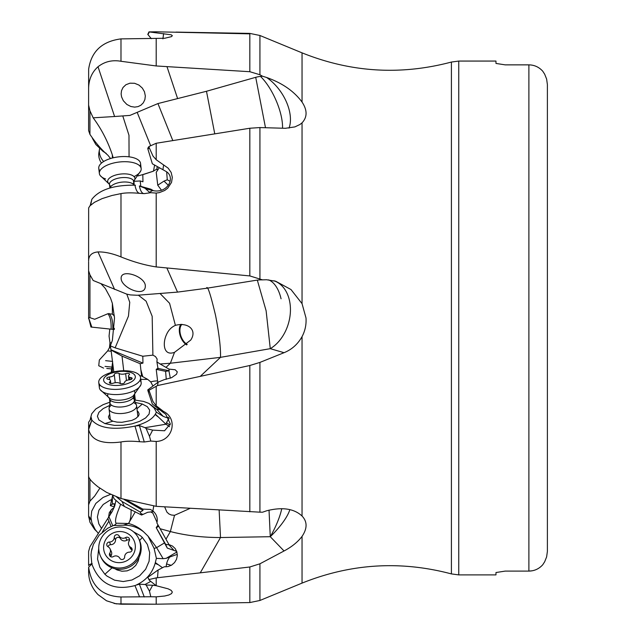 <?xml version="1.0" encoding="UTF-8"?>
<svg xmlns="http://www.w3.org/2000/svg" width="636" height="636" viewBox="0 0 636 636"><rect width="100%" height="100%" fill="white"/><g stroke="black" fill="none" stroke-linecap="round" stroke-linejoin="round"><path stroke-width="0.95" d="M123.726 370.724L122.025 356.128L140.206 363.72L142.949 363.116L111.014 349.784L110.322 345.833L112.365 340.435L114.52 317.984L112.365 303.38L112.365 314.105L114.416 316.052M156.202 32.857L156.202 31.8L148.967 31.895L171.156 34.789L172.324 35.656L171.537 36.61L164.716 38.263L120.983 38.891C102.086 41.348 91.306 51.429 88.65 69.149L88.611 89.104C88.611 79.842 91.743 72.385 98.016 66.748L114.599 116.515L93.174 117.819C101.45 129.021 107.85 141.399 112.365 154.969L113.16 157.815M101.021 283.767L105.33 288.466L110.497 297.982L112.365 303.38M156.202 159.747L156.202 143.259L148.967 146.519L149.277 147.814L152.99 156.051L156.202 159.747L168.127 168.119L171.156 172.443L172.324 177.388L171.537 182.397L167.721 188.177L164.716 190.466L159.382 192.613L156.202 193.082L150.804 192.7L144.269 193.622L139.562 193.344C131.891 192.621 125.697 192.708 120.983 193.606L111.952 195.498L102.142 198.607L94.526 202.272L89.922 205.841L88.65 207.908L88.611 261.126C88.611 255.545 91.743 252.476 98.016 251.928C104.654 251.769 112.31 253.43 120.983 256.912C133.361 261.913 145.103 265.244 156.202 266.921L249.829 275.929L262.541 279.872A31.8 23.166 5.1 0 0 260.466 279.896A31.8 23.166 5.1 0 0 255.72 280.349L206.477 288.283L177.531 292.107L137.217 295.263L130.396 294.921L126.675 294.094L93.174 280.492L89.938 274.792L89.938 317.674L94.692 319.272L107.866 313.723L112.365 314.105M110.322 345.833L115.132 347.844L128.464 316.092L129.752 302.259L126.795 294.126M111.014 349.784L113.78 371.861M142.949 363.116L142.806 356.247L115.132 347.844M142.806 356.247L152.894 355.134L152.179 316.315L146.105 301.178L138.354 295.191M121.126 278.083C121.15 268.312 145.827 276.596 145.326 286.24C145.246 298.101 120.641 287.591 121.126 278.083L121.158 278.473M145.286 285.818L145.326 286.24M262.541 279.872L266.571 279.745L275.73 281.247L290.994 289.547L302.044 303.65L302.044 122.835L299.977 124.481L294.905 126.898L285.405 128.297L259.925 127.566L249.829 128.241L156.202 143.259M156.202 266.921L156.202 193.082M150.804 192.7L149.484 192.295L152.648 190.546C168.214 194.028 176.013 176.641 165.71 171.267L152.346 163.794L147.902 149.078L147.791 148.22L148.967 146.519M162.927 169.725L163.611 164.907M89.938 274.792L88.611 270.745L88.611 317.523L89.938 317.674M114.599 116.515L129.935 115.41L157.935 103.565L206.477 91.274L255.72 77.314A31.8 31.41 157.3 0 1 262.541 76.225L266.571 77.473A36.991 22.284 -123.9 0 1 289.038 128.106M93.174 117.819L89.938 110.791L89.938 134.387C95.957 143.235 101.935 150.168 107.866 155.192L110.553 158.523M114.456 328.351A9.731 8.483 6.8 0 1 113.494 329.416L112.795 329.345C113.041 321.363 111.769 316.068 108.979 313.469M112.365 372.203L112.365 363.943L111.189 372.521M112.365 363.943L112.636 361.805M114.44 506.741L114.114 503.617L112.365 504.181L112.365 496.724L110.322 505.644L112.365 504.181M112.636 495.42L112.365 496.724M116.626 496.994L122.025 501.47L124.37 506.447L119.496 503.537A14.103 1.51 -140.5 0 0 114.162 498.847L112.365 494.911M115.959 500.365L114.758 505.811L112.365 511.249L89.938 546.745L88.611 551.436L88.611 564.991C91.735 563.56 92.808 563.218 91.83 563.981L90.988 554.974L91.377 551.412L93.381 544.424L99.176 535.17L107.723 528.238L112.795 525.821A18.317 17.76 -25.3 0 0 113.494 525.495A9.731 2.727 176.5 0 0 114.941 524.827A9.731 2.727 176.5 0 0 115.943 523.19C115.044 521.123 115.712 517.148 117.962 511.257L120.665 504.181M110.322 505.644L114.385 506.892M150.804 596.751L120.983 596.981C102.086 596.099 91.306 586.169 88.65 567.185L88.611 571.836C88.627 580.318 91.759 587.91 98.016 594.604L106.514 600.782L116.213 603.85L156.202 604.2L156.202 596.846L150.804 596.751L149.484 591.202L152.648 585.247L156.074 585.661M259.925 599.462L259.925 600.471L302.044 583.109L302.044 536.379C297.799 541.991 291.797 546.857 284.046 550.975L259.925 563.798L249.829 566.986L200.253 572.845L220.501 537.539C202.566 537.539 185.863 535.544 170.376 531.553L165.98 539.217L168.993 544.599L172.436 546.022L175.154 548.534L176.848 551.841L177.317 555.57L176.514 559.298L174.534 562.606L171.593 565.134L168.023 566.589L164.223 566.803L157.664 570.269L147.791 577.401L149.277 580.215L156.202 585.716L156.202 577.878L200.253 572.845M156.202 585.716L168.127 588.825L171.156 590.351L172.324 592.013L171.537 593.603L168.914 594.97L164.716 596.012L156.202 596.846M157.529 577.544L158.126 569.983M156.202 577.878L148.967 579.563M148.085 577.901L147.902 577.599A18.46 17.967 152.8 0 1 148.641 578.871M112.795 525.821L108.979 516.861M156.202 405.8L156.202 386.291L157.529 385.551L158.126 382.141L147.791 389.884L148.967 390.258L152.99 401.539L156.202 405.8L163.611 411.508C178.342 418.623 172.841 441.01 156.202 441.456L150.804 441.066L144.269 441.988L139.387 425.563L134.967 426.088C113.717 430.349 99.343 428.354 91.83 420.118L88.65 429.554L88.611 422.248L91.163 418.52M122.025 356.128L110.847 349.927M139.777 375.653L141.59 376.019L147.687 379.374L150.748 381.91A11.559 6.114 164.5 0 1 157.609 380.972M140.206 363.72L140.866 369.842L142.774 376.727M152.894 355.134L155.47 356.55L157.14 359.046L156.909 361.892L157.943 368.292L156.218 369.325A14.334 5.565 -108.3 0 0 156.241 369.333L165.599 371.345L169.128 370.78L168.993 369.126L160.113 363.991L170.376 363.236L165.98 367.37M157.752 382.26L156.218 369.325M152.942 386.012L150.748 381.91M135.484 425.953L136.04 425.802C145.803 423.004 152.171 419.235 155.152 414.481L156.384 412.176L154.119 407.954L148.904 403.399L143.561 401.419L134.355 399.98M134.649 394.495L135.301 400.052M147.687 379.374L140.763 379.406M159.056 409.679L156.607 409.218L163.134 416.318L156.384 412.176M148.904 403.399L156.607 409.218L154.119 407.954M109.901 402.175L103.096 404.671L95.837 408.94L91.711 413.766L90.956 416.66L91.83 420.118L88.611 428.068M136.971 408.733L142.313 404.035L135.373 402.477M109.527 405.506L103.199 408.566L98.906 412.327L97.395 416.254L98.842 419.911L104.884 423.592L112.818 421.199L117 422.121L121.945 422.296L131.875 420.404L135.746 418.552L138.592 415.865L139.149 414.044L138.306 411.905L137.233 410.951M142.313 404.035L147.337 406.706L149.683 410.188L149.094 414.076L145.636 417.932L139.689 421.326L131.93 423.87L123.233 425.285L114.583 425.405L104.892 423.584M169.581 426.708L165.519 423.854M139.387 425.563L145.008 427.678L165.948 424.228L155.375 414.147M168.691 417.598L166.171 417.534L163.134 416.318M166.171 417.534A11.559 7.616 137.4 0 0 168.524 417.335M166.258 379.334L165.599 371.345M169.128 370.78L158.666 368.53A14.334 5.565 71.7 0 1 157.943 368.292M156.909 361.892L160.113 363.991M160.216 293.673L169.581 303.277L175.401 325.362C171.283 327.158 168.27 330.346 166.362 334.926C162.482 343.384 163.508 356.414 174.518 352.328L170.376 363.236L220.501 357.345L270.276 348.671L266.126 310.813L257.318 280.134M174.518 352.328L190.697 340.109C197.43 330.275 188.399 321.88 175.401 325.362L175.727 325.235M186.682 344.927A12.482 7.473 69.4 0 1 179.304 330.06A12.482 7.473 69.4 0 1 180.855 324.288M206.477 288.283C207.392 284.745 210.421 293.8 215.564 315.456C219.158 333.916 220.795 347.876 220.501 357.345L200.253 376.377L249.829 365.501L259.925 362.409L284.046 352.694C291.797 349.554 297.799 344.195 302.044 336.627C305.113 330.871 306.433 324.654 306.003 317.984L302.044 303.65M273.949 280.77A36.991 26.76 -73.7 0 1 290.374 312.212A36.991 26.76 -73.7 0 1 270.276 348.671L284.046 352.694M302.044 122.835C307.403 117.088 307.403 110.163 302.044 102.062C294.039 91.194 282.217 82.998 266.571 77.473M262.541 76.225L259.925 74.746L259.925 35.489L249.829 33.398L249.829 33.851L156.202 31.8M98.016 66.748C104.654 61.565 112.31 59.744 120.983 61.279L156.202 65.961L249.829 71.709L259.925 74.746M156.202 65.961L156.202 38.764M145.326 95.957L144.459 91.743L142.337 88.086L138.958 85.073L134.609 83.292L129.975 83.181L125.904 84.739L123.026 87.474L121.508 90.71L121.126 93.937L121.571 96.871L123.328 100.742L126.85 104.447L130.865 106.506L134.665 107.118L138.028 106.625L140.914 105.202L143.307 102.833L144.881 99.558L145.326 95.957M172.666 140.222L157.935 103.565M214.73 133.671L206.477 91.274M157.418 170.512L156.909 167.721L157.808 166.91M133.814 181.34L140.206 180.95L142.949 181.785L142.806 174.582L152.894 171.338L157.14 168.977M153.499 171.092L154.604 165.098M150.668 145.747L137.217 112.485M96.394 531.163L94.526 529.279L89.922 522.212L88.611 515.907L91.202 519.851M91.274 520.232L88.65 517.155M110.505 494.379L103.096 497.432L95.837 503.418L91.711 511.129L90.98 517.76L91.83 522.601L95.193 529.542L98.214 533.23M88.611 515.907L88.611 504.825L89.938 501.184L94.692 496.024L99.86 488.202M112.365 499.403L109.797 500.341L103.199 504.491L98.906 510.247L97.395 516.965L98.842 523.889L101.474 528.341M289.841 509.651A36.991 11.082 -44 0 1 270.276 536.712L269.028 510.136M302.044 536.379C307.403 528.452 307.403 521.671 302.044 516.027C294.039 508.577 282.217 506.836 266.571 510.811L262.541 512.211L259.925 512.171L259.925 362.409M88.611 428.465L88.611 475.959C88.611 478.264 91.743 481.889 98.016 486.842L106.514 492.351L120.983 498.529L156.202 506.336L259.925 512.171M157.529 385.551L200.253 376.377M156.202 506.336L156.202 441.456M219.142 510.136L220.501 537.539L270.276 536.712L284.046 550.975M189.759 508.522L174.518 515.327L170.376 531.553L160.113 528.739L165.98 539.217M174.518 515.327L171.354 515.001L168.922 513.96L166.918 512.107L164.756 507.13M153.745 506.018L152.894 510.954C156.599 514.15 157.935 518.165 156.909 522.991L160.113 528.739M156.909 522.991L168.993 544.599M124.37 506.447L141.59 515.049L147.687 512.29L150.748 511.94A11.559 11.202 113.1 0 1 153.681 511.646M122.025 501.47L140.206 512.044L140.866 513.53L142.774 514.341M140.206 512.044L142.949 510.462L142.806 509.094L126.946 500.357M152.894 510.954L150.358 509.436L142.806 509.094M176.689 551.38L167.276 548.081L156.218 527.673L157.943 525.082M157.052 522.379L152.879 513.133L150.748 511.94M135.333 511.734L128.488 523.508C134.18 524.946 139.204 527.705 143.561 531.775L148.053 536.164L156.607 547.644L163.134 558.678L156.384 558.368L154.119 548.455L148.053 536.164M164.438 542.945L156.607 547.644L154.119 548.455M144.269 596.981L139.387 584.174L136.04 585.136C145.803 580.7 152.171 573.426 155.152 563.321L156.384 558.368M143.561 531.775C137.654 527.22 130.913 525.026 123.344 525.193L113.494 525.495M135.484 585.374L134.967 585.573C113.717 591.122 99.343 583.928 91.83 563.981L88.65 567.185M133.536 531.823L140.317 535.647L142.321 537.404L147.337 544.376L149.683 552.628L149.094 561.254L145.636 569.26L139.689 575.763L131.93 580.016L123.233 581.543L114.583 580.175L106.951 576.065L104.892 574.26L99.868 567.288L97.531 559.028L98.739 548.319M162.498 567.702L155.375 562.614M150.207 581.702L145.008 584.516L146.137 585.017L149.484 591.202M139.387 584.174L145.008 584.516M177.317 554.64A10.502 4.015 -23.4 0 0 175.846 554.838L166.171 558.313L163.134 558.678M166.171 558.313L176.895 552.016M167.276 548.081L165.599 544.289L169.128 544.901M156.218 527.673L165.599 544.289M152.648 585.247L146.137 585.017M134.967 585.573L139.562 596.91M88.611 565.555L88.611 564.991M111.101 526.56L107.866 518.61M115.943 523.19L128.488 523.508A11.559 3.26 91.5 0 0 131.048 509.563M141.59 515.049L140.866 513.53M142.949 510.462L124.123 499.522M114.885 568.727L117 569.912L121.945 571.239L127.097 570.874L131.875 568.862L135.746 565.42L138.266 560.952L139.085 557.303M88.65 429.554C91.306 440.287 102.078 444.429 120.983 441.98L120.983 498.529M134.967 426.088L139.562 441.718C131.891 440.987 125.697 441.074 120.983 441.98M144.269 441.988L139.562 441.718M145.008 427.678L146.137 428.529L149.484 436.296L152.648 430.119L146.137 428.529M150.804 441.066L149.484 436.296M152.648 430.119L164.549 430.779L170.329 423.95L165.71 414.187L162.927 412.223L163.611 411.508M162.927 412.223L152.346 404.019L147.902 390.727A18.46 8.252 173.3 0 1 149.277 391.816M147.791 389.884L147.902 390.727M156.202 386.291L148.967 390.258M168.993 369.126L175.154 369.747L177.285 371.853L176.514 374.254L171.593 377.673L164.223 379.668L158.126 382.141M151.32 38.693L147.791 34.392L148.967 31.895M162.927 38.868L163.611 33.573M89.938 110.791L88.611 105.075L88.611 89.104M88.611 99.733L88.611 130.563L89.938 134.387M106.22 153.387L103.096 151.432L95.837 144.491L92.427 138.394M88.611 317.595L88.611 261.865M91.83 327.143L90.948 327.047L88.611 317.785L91.83 327.135L111.101 329.17C111.364 321.737 110.282 316.585 107.866 313.723M88.611 318.684L88.611 317.523M111.101 329.17L112.795 329.345M114.377 329.512L113.494 329.416M495.969 572.535L505.215 571.096L495.969 572.535L495.969 574.896L458.755 574.896L458.755 61.064L495.969 61.064L495.969 63.433L505.215 64.864L528.89 64.864L528.89 571.096L505.215 571.096M532.086 570.81L528.89 571.096C534.391 571.001 539.018 568.886 542.762 564.736L544.686 561.739L546.626 556.89L547.389 551.38L547.389 84.58L546.626 79.071L544.686 74.221L542.762 71.224C539.002 67.074 534.383 64.952 528.89 64.864M505.215 64.864L495.969 63.433M547.389 541.037L547.389 196.015M547.389 84.58L546.626 79.071M547.389 551.38L546.626 556.89L544.686 561.739L542.762 564.736M181.936 324.32A11.559 6.924 -110.6 0 0 179.916 330.354A11.559 6.924 -110.6 0 0 187.222 344.402M109.67 414.155L108.422 416.89L109.265 419.029L112.818 421.199M88.611 462.348L88.611 504.825M114.13 507.584L111.841 509.229L109.312 512.608L108.486 517.64M140.206 180.95L140.723 185.879M170.09 181.308L167.276 179.773L163.993 181.117L157.752 185.203L156.218 172.316A14.334 6.71 -82 0 0 156.241 172.276L159.27 167.721M161.504 190.251L157.752 185.203M144.269 193.622C142.082 193.67 140.453 191.11 139.387 185.951L150.843 189.194L152.942 190.601M135.484 185.227L134.967 185.195C113.717 184.957 99.343 189.671 91.83 199.338L90.996 203.456M152.06 190.434L145.008 188.24L149.484 192.295M139.387 185.951L145.008 188.24M167.276 179.773L166.656 171.879M152.648 190.546L146.137 188.797M134.967 185.195C135.913 190.124 137.448 192.843 139.562 193.344M90.193 205.547L91.83 199.346L90.24 205.508M142.806 174.582L138.131 175.91M265.49 127.717L255.72 77.322M141.59 376.019L140.866 369.842M111.523 342.907L109.988 342.74L111.523 342.907M105.616 360.668L112.58 361.399M105.012 366.4L111.952 367.123M106.761 368.443L111.698 368.96M138.974 539.161A21.036 20.4 154.7 0 1 139.284 539.789A21.036 20.4 154.7 0 1 134.911 563.083A21.036 20.4 154.7 0 1 101.235 557.764A21.036 20.4 154.7 0 1 100.949 557.12M134.307 561.803A21.036 20.4 154.7 0 1 100.639 556.484A21.036 20.4 154.7 0 1 105.012 533.199A21.036 20.4 154.7 0 1 138.68 538.517A21.036 20.4 154.7 0 1 134.307 561.803M108.359 536.243A15.956 15.471 154.7 0 1 130.801 535.933A15.956 15.471 154.7 0 1 130.579 557.939A15.956 15.471 154.7 0 1 108.136 558.249A15.956 15.471 154.7 0 1 108.359 536.243M130.849 547.389A4.706 4.563 154.7 0 1 129.164 540.982A2.592 2.512 -25.3 0 0 125.658 537.563A4.706 4.563 154.7 0 1 119.115 535.933A2.592 2.512 -25.3 0 0 114.273 537.269A4.706 4.563 154.7 0 1 109.424 542.039A2.592 2.512 -25.3 0 0 108.08 546.801A4.706 4.563 154.7 0 1 109.774 553.201A2.592 2.512 -25.3 0 0 113.28 556.619A4.706 4.563 154.7 0 1 119.814 558.257A2.592 2.512 -25.3 0 0 124.664 556.913A4.706 4.563 154.7 0 1 129.506 552.143A2.592 2.512 -25.3 0 0 130.849 547.389L132.105 550.045A2.592 2.512 154.7 0 1 132.121 550.053M108.064 546.793A2.592 2.512 154.7 0 1 110.68 544.702A4.706 4.563 -25.3 0 0 115.529 539.932A2.592 2.512 154.7 0 1 120.379 538.589A4.706 4.563 -25.3 0 0 126.914 540.226A2.592 2.512 154.7 0 1 129.506 540.131M129.728 546.555A4.706 4.563 -25.3 0 0 132.105 550.045M110.688 556.715A2.592 2.512 154.7 0 1 111.03 555.856A4.706 4.563 -25.3 0 0 110.465 550.291M133.449 402.556A13.873 5.986 173.3 0 1 136.446 405.1A13.873 5.986 173.3 0 1 136.629 405.8A13.873 5.986 173.3 0 1 132.511 410.792A13.873 5.986 173.3 0 1 117.827 413.495A13.873 5.986 173.3 0 1 109.074 409.02A13.873 5.986 173.3 0 1 109.09 408.296A13.873 5.986 173.3 0 1 111.419 405.124M132.932 398.096A12.251 5.287 173.3 0 1 134.18 399.575A12.251 5.287 173.3 0 1 134.347 400.187A12.251 5.287 173.3 0 1 130.706 404.599A12.251 5.287 173.3 0 1 117.74 406.984A12.251 5.287 173.3 0 1 110.004 403.033A12.251 5.287 173.3 0 1 110.02 402.389A12.251 5.287 173.3 0 1 110.895 400.664M139.984 380.312A21.036 9.079 173.3 0 1 141.16 382.793A21.036 9.079 173.3 0 1 140.826 384.963A21.036 9.079 173.3 0 1 134.911 390.361A21.036 9.079 173.3 0 1 100.186 389.701A21.036 9.079 173.3 0 1 99.367 387.666A21.036 9.079 173.3 0 1 99.939 384.979M134.307 385.193A21.036 9.079 173.3 0 1 112.047 389.288A21.036 9.079 173.3 0 1 98.763 382.506A21.036 9.079 173.3 0 1 105.012 374.938A21.036 9.079 173.3 0 1 127.272 370.844A21.036 9.079 173.3 0 1 140.556 377.625A21.036 9.079 173.3 0 1 134.307 385.193M108.359 374.517A15.956 6.885 173.3 0 1 130.801 372.489A15.956 6.885 173.3 0 1 130.579 382.3A15.956 6.885 173.3 0 1 108.136 384.327A15.956 6.885 173.3 0 1 108.359 374.517M130.849 377.577A4.706 2.027 173.3 0 1 128.456 376.122A4.706 2.027 173.3 0 1 129.164 374.874A2.592 1.121 -6.7 0 0 129.545 374.183A2.592 1.121 -6.7 0 0 125.658 373.642A4.706 2.027 173.3 0 1 119.115 373.467A2.592 1.121 -6.7 0 0 116.205 373.189A2.592 1.121 -6.7 0 0 114.273 374.477A4.706 2.027 173.3 0 1 112.866 376.099A4.706 2.027 173.3 0 1 109.424 377.005A2.592 1.121 -6.7 0 0 106.761 378.436A2.592 1.121 -6.7 0 0 108.08 379.239A4.706 2.027 173.3 0 1 110.481 380.694A4.706 2.027 173.3 0 1 109.774 381.942A2.592 1.121 -6.7 0 0 109.384 382.634A2.592 1.121 -6.7 0 0 113.28 383.174A4.706 2.027 173.3 0 1 119.814 383.349A2.592 1.121 -6.7 0 0 123.893 383.238A2.592 1.121 -6.7 0 0 124.664 382.339A4.706 2.027 173.3 0 1 129.506 379.811A2.592 1.121 -6.7 0 0 131.398 379.31A2.592 1.121 -6.7 0 0 132.169 378.38A2.592 1.121 -6.7 0 0 130.849 377.577L131.072 379.461M134.069 185.14A12.251 5.287 173.3 0 0 130.706 182.818A12.251 5.287 173.3 0 0 118.129 182.794A12.251 5.287 173.3 0 0 110.076 187.938M134.037 176.609A21.036 9.079 173.3 0 0 140.882 170.639A21.036 9.079 173.3 0 0 141.16 168.604A21.036 9.079 173.3 0 0 134.911 163.134A21.036 9.079 173.3 0 0 111.682 163.531A21.036 9.079 173.3 0 0 99.367 173.477A21.036 9.079 173.3 0 0 100.186 175.52A21.036 9.079 173.3 0 0 105.616 178.947M139.984 166.123A21.036 9.079 173.3 0 0 140.556 163.436A21.036 9.079 173.3 0 0 134.307 157.974A21.036 9.079 173.3 0 0 111.077 158.364A21.036 9.079 173.3 0 0 98.763 168.317A21.036 9.079 173.3 0 0 99.939 170.798M99.598 148.625A21.036 16.361 9.6 0 0 99.518 149.078A21.036 16.361 9.6 0 0 103.668 161.504M99.343 150.891A21.036 16.361 9.6 0 0 98.914 152.656A21.036 16.361 9.6 0 0 101.474 163.086M112.365 154.969L112.365 158.014M98.016 251.928L114.599 289.436M177.531 292.107L167.03 268.344M249.829 275.929L249.829 128.241M259.925 278.655L259.925 127.566M147.902 149.078A18.46 7.672 173.4 0 0 149.277 147.814M120.983 193.606L120.983 256.912M129.06 156.83L128.981 135.285L122.891 116.301M249.829 601.743L249.829 566.986M120.983 596.981L120.983 604.2L156.202 604.2L249.829 602.562L259.925 600.471L259.925 563.798M120.983 604.2L114.083 603.453M157.672 416.572L155.152 414.481M166.306 424.538A11.559 2.186 131.5 0 1 166.576 422.63A11.559 2.186 131.5 0 1 169.152 418.432M156.241 369.333L158.666 368.53M268.638 279.88A36.991 19.684 -85.9 0 1 281.064 298.793M260.466 76.4A36.991 14.016 -114.1 0 1 281.064 115.402A36.991 14.016 -114.1 0 1 282.527 128.226M302.044 102.062L302.044 52.852L259.925 35.489M177.531 98.334L167.03 66.796M249.829 71.709L249.829 33.398L175.973 32.102M89.938 479.115L89.938 501.184M281.764 508.665A36.991 10.534 -61.8 0 1 270.276 536.712M302.044 516.027L302.044 336.627M249.829 511.813L249.829 365.501M157.672 564.498L155.152 563.321M166.179 566.851A11.559 7.242 109.3 0 1 166.576 563.909A11.559 7.242 109.3 0 1 169.947 556.77M156.241 527.713L158.666 526.37M168.906 544.861L173.787 550.148M171.291 565.309A11.559 1.662 12.6 0 1 166.576 563.909M128.488 523.508L123.344 525.193M142.313 537.412L139.618 540.536M112.055 567.837L104.884 574.26M168.906 370.812L170.321 378.182M170.186 424.912A11.559 9.763 23.8 0 1 166.576 422.63M302.044 583.109C350.818 563.504 400.601 560.435 451.409 573.91L451.409 62.05L458.755 61.064M147.902 34.606A18.46 17.824 156.2 0 0 149.277 31.951M120.983 38.891L120.983 61.279M168.309 185.259L163.993 181.117M111.061 351.247L107.667 350.897L111.061 351.247M110.68 347.82L109.464 347.693L110.68 347.82M125.658 537.563L126.914 540.226M111.03 555.856L109.774 553.201M110.68 544.702L109.424 542.039M115.529 539.932L114.273 537.269M120.379 538.589L119.115 535.933M133.759 395.393A12.251 5.287 173.3 0 1 133.822 395.727A12.251 5.287 173.3 0 1 130.181 400.139A12.251 5.287 -6.7 0 1 117.215 402.524A12.251 5.287 -6.7 0 1 109.479 398.573L110.004 403.033M134.546 391.458A13.714 5.915 173.3 0 1 133.369 395.759A13.714 5.915 173.3 0 1 130.849 397.476A13.714 5.915 -6.7 0 1 109.933 398.494A13.714 5.915 -6.7 0 1 108.144 393.819M109.471 398.223A12.251 5.287 -6.7 0 0 109.479 398.573L109.297 398.033M129.736 379.787L129.426 377.18M125.658 373.642L126.461 380.535M109.925 383.214L109.774 381.942M109.75 379.764L109.424 377.005M115.227 382.705L114.273 374.477M120.299 383.58L119.115 373.467M132.932 183.907A12.251 5.287 173.3 0 0 133.822 181.538A12.251 5.287 173.3 0 0 130.181 178.358A12.251 5.287 -6.7 0 0 116.65 178.589A12.251 5.287 -6.7 0 0 109.479 184.384L109.901 187.994M133.751 181.188A13.714 5.915 173.3 0 0 130.849 174.789A13.714 5.915 -6.7 0 0 112.962 176.021A13.714 5.915 -6.7 0 0 109.471 184.019M110.895 186.475A12.251 5.287 -6.7 0 1 109.479 184.384L100.186 175.52M147.997 577.774L148.713 579.022M108.915 521.107L102.285 532.093M161.767 544.519L164.446 542.969M91.989 548.566L91.377 551.412M90.161 419.752L90.948 416.66M274.45 280.897L275.817 281.295M302.044 52.852C350.818 72.456 400.601 75.525 451.409 62.05M451.409 573.91L458.755 574.896M150.843 189.194L153.499 190.697M91.616 204.275L91.131 204.681M90.948 202.471L90.407 205.07M142.806 174.669L153.204 171.267M103.596 368.109L98.739 365.74L99.335 360.008L107.667 350.897L109.464 347.693L109.988 342.74L109.058 336.134L109.797 329.027M110.171 514.945L110.99 510.088M100.639 556.484L101.235 557.764M138.68 538.517L139.284 539.789M130.134 547.994L128.877 545.338M111.316 551.507L110.06 548.852M136.629 405.8L137.909 416.779M109.074 409.02L110.354 419.991M109.964 402.715L109.09 408.296M134.307 399.877L136.446 405.1M133.878 395.163L134.347 400.187M140.826 384.963L133.369 395.759M100.186 389.701L109.933 398.494M98.763 382.506L99.367 387.666M140.556 377.625L141.16 382.793M128.893 379.875L128.456 376.122M110.799 383.444L110.481 380.694M140.826 170.774L133.369 181.57L133.878 180.974L134.244 185.148M98.763 168.317L99.367 173.477M140.556 163.436L141.16 168.604M98.914 152.656L99.518 149.078"/></g></svg>
